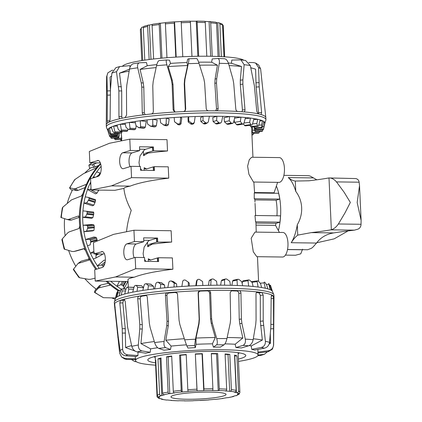 <?xml version="1.0" encoding="UTF-8"?>
<svg xmlns="http://www.w3.org/2000/svg" width="422" height="422" viewBox="0 0 422 422"><rect width="100%" height="100%" fill="white"/><g stroke="black" fill="none" stroke-linecap="round" stroke-linejoin="round"><path stroke-width="0.63" d="M256.798 256.681L253.284 251.781L251.185 238.214L254.967 232.105L282.888 232.475A12.275 5.264 -89.2 0 1 287.514 239.353A12.275 5.264 -89.2 0 1 286.818 252.229A12.275 5.264 -89.2 0 1 282.561 257.024L256.798 256.681M255.558 221.819L254.993 215.5L280.519 215.837A37.046 15.888 -89.2 0 1 280.287 219.018A37.046 15.888 -89.2 0 1 279.939 222.141L255.558 221.819A65.199 7.992 177.4 0 1 255.922 222.6L256.238 232.121M254.234 198.741L254.25 192.975L278.631 193.297A37.046 15.888 -89.2 0 1 279.248 196.13A37.046 15.888 -89.2 0 1 279.76 199.084L254.234 198.741A65.199 7.992 177.4 0 1 254.883 199.801L254.988 202.091M253.474 182.03L278.984 182.367A12.38 5.312 -89.2 0 0 284.133 174.001A12.38 5.312 -89.2 0 0 282.492 160.165A12.38 5.312 -89.2 0 0 279.317 157.606L251.665 157.237L249.265 159.727L247.619 166.152L248.943 174.381L253.474 182.024M97.429 160.492A8.002 3.434 90.8 0 1 97.899 160.423A8.002 3.434 90.8 0 1 101.206 167.386A8.002 3.434 90.8 0 1 98.152 176.359L90.566 178.67L91.078 189.984L114.905 190.306L123.899 188.402C124.284 187.653 126.363 186.893 130.145 186.123C138.347 182.9 151.218 180.241 168.758 178.147L168.241 166.832L154.32 166.648L154.494 170.467L140.573 170.282L140.405 166.463L131.031 166.337L123.446 168.652A8.002 3.434 90.8 0 1 122.976 168.716A8.002 3.434 90.8 0 1 119.669 161.758A8.002 3.434 90.8 0 1 122.723 152.785L132.091 152.906L139.682 150.596L130.314 150.469L129.797 139.154L109.472 143.269L89.332 151.487L89.844 162.802L98.363 160.502M130.029 166.643A8.002 3.434 90.8 0 1 129.037 161.884A8.002 3.434 90.8 0 1 132.091 152.906M129.797 139.154L167.006 139.65L167.523 150.965A65.199 7.992 177.4 0 0 147.9 153.117L143.601 155.697L143.396 151.155L140.014 155.971L138.996 162.539L139.666 166.453M140.494 168.452L141.739 170.298M102.499 251.586L93.979 253.886L93.468 242.571L113.608 234.352L133.938 230.238L134.449 241.553L143.818 241.679L136.232 243.99A8.002 3.434 -89.2 0 0 133.178 252.968A8.002 3.434 -89.2 0 0 134.164 257.726M135.172 257.42L135.684 268.735L172.893 269.231L172.376 257.916L158.456 257.731L158.63 261.55L144.709 261.366L144.54 257.547L135.172 257.42L127.581 259.73A8.002 3.434 90.8 0 1 127.117 259.799A8.002 3.434 90.8 0 1 123.804 252.841A8.002 3.434 90.8 0 1 126.858 243.869L134.449 241.553M101.57 251.575A8.002 3.434 90.8 0 1 102.034 251.507A8.002 3.434 90.8 0 1 105.342 258.47A8.002 3.434 90.8 0 1 102.288 267.442L94.702 269.753L95.214 281.068L128.066 281.506M133.938 230.238L171.142 230.734L171.659 242.049A65.199 7.992 177.4 0 0 152.036 244.201L147.737 246.78L147.531 242.239L144.15 247.055L143.132 253.622L143.802 257.536M144.63 259.535L145.875 261.382M126.547 231.736C127.212 224.757 128.779 217.631 131.242 210.362C127.085 202.718 124.632 195.402 123.899 188.402M172.893 269.231C155.354 271.325 142.483 273.983 134.28 277.207C130.081 278.061 127.982 278.9 127.982 279.728L128.32 287.155M255.547 214.35L255.046 203.335M254.577 192.975L253.875 182.035M144.266 170.33L144.15 167.708L146.566 168.927M148.402 261.413L148.286 258.791L150.701 260.01M274.231 193.239A28.601 12.27 -89.2 0 0 274.068 192.796L277.623 182.351M276.948 215.79A28.601 12.27 -89.2 0 0 276.099 200.197L279.76 199.084M279.406 232.427L275.55 225.385A28.601 12.27 -89.2 0 0 275.988 223.349L279.939 222.141M152.036 244.201L149.884 244.174L156.667 242.107L156.493 238.288L149.71 240.355A11.853 5.085 -89.2 0 0 147.531 242.239M149.884 244.174A8.002 3.434 -89.2 0 0 147.737 246.78M148.286 258.791A8.002 3.434 -89.2 0 0 150.137 260.105A8.002 3.434 -89.2 0 0 150.601 260.042L157.385 257.974L157.548 261.534M156.667 242.107L171.659 242.049M143.818 241.679L143.644 237.86L157.564 238.045L157.738 241.864M93.979 253.886L103.348 254.012L104.355 253.706M95.214 281.068L115.544 276.953L134.28 277.207M135.684 268.735L115.544 276.953M158.456 257.731L157.385 257.974M156.493 238.288L157.564 238.045M157.654 257.974L157.817 261.54M156.762 238.288L156.931 242.112M100.22 162.623L99.212 162.929L89.844 162.802M144.15 167.708A8.002 3.434 90.8 0 0 146.001 169.027A8.002 3.434 90.8 0 0 146.466 168.958L153.249 166.89L153.413 170.451M167.523 150.965L153.603 150.781L153.429 146.962L139.508 146.777L139.682 150.596M131.031 166.337L131.548 177.651L111.408 185.875L91.078 189.984M130.314 150.469L122.723 152.785M154.32 166.648L153.518 166.89L153.682 170.456M143.396 151.155A11.853 5.085 90.8 0 1 145.574 149.272L152.622 147.209L152.796 151.029L153.603 150.781M152.622 147.209L153.429 146.962M153.518 166.89L153.249 166.89M152.358 147.204L152.796 151.029M143.601 155.697A8.002 3.434 90.8 0 1 145.748 153.091L152.532 151.023M131.548 177.651L168.758 178.147M111.408 185.875L130.145 186.123M274.068 192.796L254.556 192.537M276.099 200.197L254.888 199.917M275.988 223.349L255.943 223.08M256.033 225.126L275.55 225.385M91.015 188.645L90.208 189.462L87.518 189.494L95.504 193.862L96.976 193.155L98.88 189.969M82.934 210.858L86.652 211.264L87.164 212.176A76.936 68.855 73.1 0 0 87.101 213.543L85.46 216.866L82.68 217.288A78.682 70.416 -106.9 0 1 82.934 210.858A78.682 70.416 -106.9 0 1 83.909 203.066A78.682 70.416 -106.9 0 1 85.239 196.868L88.757 197.501L89.095 198.419A76.936 68.855 73.1 0 0 88.805 199.733L86.658 202.84L83.909 203.066L92.402 205.794L93.853 205.15L95.251 201.8A69.619 62.308 -106.9 0 1 95.541 200.487L95.472 199.659L88.857 197.533M88.757 197.501L95.472 199.659M97.15 241.067L97.039 239.58A69.619 62.308 -106.9 0 1 96.643 238.256L96.068 237.364L93.821 237.006L85.566 239.506L89.538 239.343L90.382 240.155A76.936 68.855 73.1 0 0 90.772 241.479L90.181 244.918L87.46 245.746A78.682 70.416 -106.9 0 1 85.566 239.506A78.682 70.416 -106.9 0 1 83.878 231.678L92.508 230.913L93.953 230.401L94.312 227.036A69.619 62.308 -106.9 0 1 94.143 225.67L93.737 224.762L91.674 224.467L83.044 225.237L86.916 225.369L87.597 226.25A76.936 68.855 73.1 0 0 87.765 227.616L86.647 231.05L83.878 231.678A78.682 70.416 -106.9 0 1 83.044 225.237A78.682 70.416 -106.9 0 1 82.68 217.288L91.395 218.285L92.835 217.71L93.71 214.297A69.619 62.308 -106.9 0 1 93.774 212.936L93.536 212.05L86.658 211.264M86.652 211.264L93.536 212.05M95.657 253.912A76.936 68.855 73.1 0 0 96.026 254.661L95.947 257.995L102.382 254.471L102.298 253.997M105.331 260.332L104.102 260.152L97.413 265.818L101.438 265.011L102.541 265.591A76.936 68.855 73.1 0 0 103.337 266.704L103.395 266.657M95.546 177.15L93.383 177.04A78.682 70.416 -106.9 0 1 96.696 171.928L99.719 172.872L99.719 173.69A76.936 68.855 73.1 0 0 99.006 174.766L96.327 176.913M99.719 172.872L100.42 173.416M85.239 196.868A78.682 70.416 -106.9 0 1 87.518 189.494A78.682 70.416 -106.9 0 1 89.881 183.744L90.804 183.976M95.947 257.995L93.299 259.013A78.682 70.416 -106.9 0 1 90.408 253.189L94.438 252.704M99.202 268.381A78.682 70.416 -106.9 0 1 97.413 265.818A78.682 70.416 -106.9 0 1 93.299 259.013M111.06 281.279L110.891 281.374A78.682 70.416 -106.9 0 1 110.786 281.279M121.125 289.133A78.682 70.416 -106.9 0 1 116.889 286.243L120.745 284.797L122.005 285.056A76.936 68.855 73.1 0 0 123.097 285.799L124.305 288.242L123.166 288.98M96.696 171.928A78.682 70.416 -106.9 0 1 101.127 166.326M94.074 177.599L93.383 177.04A78.682 70.416 -106.9 0 0 92.84 177.978M89.881 183.744A78.682 70.416 -106.9 0 1 90.714 181.987M90.181 244.918L87.46 245.746A78.682 70.416 -106.9 0 0 90.408 253.189L93.863 251.301M119.421 281.39L116.889 286.243A78.682 70.416 -106.9 0 1 110.891 281.374M96.976 193.155L91.178 189.99M91.078 189.932L90.208 189.462M93.853 205.15L86.658 202.84M92.835 217.71L85.46 216.866M93.953 230.401L86.647 231.05M127.824 281.506L124.305 288.242M95.878 288.88L95.747 289.149C94.539 291.744 94.211 292.768 94.76 292.219L97.957 288.469L99.275 287.746L109.81 285.235M96.87 162.897L92.339 164.696L88.878 165.155L89.744 168.594M94.517 292.393L94.76 292.219A77.337 69.213 -106.9 0 0 103.469 297.695L94.512 292.393M64.128 249.038L61.902 239.696L62.256 238.915L67.61 232.97L69.187 231.873L79.041 228.513L79.689 225.86A79.869 71.482 -106.9 0 1 79.331 218.026A79.869 71.482 -106.9 0 1 82.992 193.418A79.869 71.482 -106.9 0 1 85.566 186.297C86.056 185.058 86.056 184.488 85.571 184.588L75.628 188.56L74.182 188.75L69.598 187.816L74.636 179.719L83.593 173.621L95.805 168.13L98.147 166.073A79.869 71.482 -106.9 0 1 100.547 163.488M75.211 179.171A77.337 69.213 -106.9 0 0 69.857 187.779C69.166 187.727 69.952 188.629 72.22 190.491M95.087 278.214L90.461 279.295L88.393 279.301L79.684 277.771L78.793 277.312L73.296 269.473L78.028 263.46L89.132 260.073M89.232 259.952L89 260.142L88.815 257.789A79.869 71.482 -106.9 0 1 85.587 250.594L83.841 248.637L73.871 251.507L72.02 251.48L64.133 249.038M79.331 218.026L78.471 215.99L68.622 219.414L66.992 219.451L60.889 217.451L62.298 207.999L62.846 207.139L71.524 199.88L81.451 195.966L82.992 193.418M109.81 284.956L109.604 285.383C110.063 285.172 109.794 284.607 108.792 283.689A79.869 71.482 -106.9 0 1 106.08 281.216M115.565 297.958L103.469 297.695M118.324 290.816A79.869 71.482 -106.9 0 1 108.792 283.689M85.83 184.593L85.935 184.873M85.566 186.297A79.869 71.482 -106.9 0 1 98.147 166.073M95.836 269.405A79.869 71.482 -106.9 0 1 88.815 257.789M73.871 251.507L76.598 250.9L73.871 251.507M85.587 250.594A79.869 71.482 -106.9 0 1 79.689 225.86M69.952 220.178L66.992 219.451M79.299 217.351L71.413 220.094L69.778 220.131M84.242 248.7L76.598 250.9M85.038 187.595L77.991 190.406L76.54 190.602L72.61 189.705A74.319 66.512 -106.9 0 0 67.293 203.172M98.679 165.477L93.869 167.392L90.825 167.745A74.319 66.512 -106.9 0 0 85.038 172.777M65.152 235.676A74.319 66.512 -106.9 0 1 64.577 218.67M78.028 263.46L81.203 261.165L89.237 258.902M75.775 266.187A74.319 66.512 -106.9 0 1 68.649 250.541M84.864 278.699A74.319 66.512 -106.9 0 0 96.337 289.223L99.244 285.81L100.568 285.082L108.354 283.304M115.232 299.219A74.319 66.512 -106.9 0 1 112.12 298.064M96.722 269.136A79.869 71.482 -106.9 0 1 85.08 189.547A79.869 71.482 -106.9 0 1 100.694 163.984M119.59 290.784A79.869 71.482 -106.9 0 1 107.267 281.231M238.472 361.417A61.343 7.522 177.4 0 0 258.074 354.992L264.388 354.295L267.4 351.79M272.422 349.142L273.635 345.207L273.989 297.199A79.869 9.79 177.4 0 0 273.989 297.135L273.894 295.078A79.869 9.79 177.4 0 0 273.794 294.646A79.869 9.79 177.4 0 0 228.191 288.316A79.869 9.79 177.4 0 0 114.388 301.883A79.869 9.79 177.4 0 0 114.346 302.052A79.869 9.79 177.4 0 0 114.325 302.326L114.42 304.383A79.869 9.79 177.4 0 0 114.446 304.589L119.648 353.193L121.636 357.033L125.397 358.552L135.831 358.79M273.989 297.135A79.869 9.79 177.4 0 0 273.24 295.88A79.869 9.79 177.4 0 0 271.773 294.994A79.869 9.79 177.4 0 0 261.957 292.551A79.869 9.79 177.4 0 0 257.462 291.955A79.869 9.79 177.4 0 0 238.963 290.642A79.869 9.79 177.4 0 0 232.216 290.442A79.869 9.79 177.4 0 0 228.286 290.373A79.869 9.79 177.4 0 0 208.231 290.484A79.869 9.79 177.4 0 0 200.397 290.711C198.968 290.895 198.213 291.707 198.124 293.142L199.152 319.064L198.783 323.416L195.439 339.209L194.663 345.465L195.333 347.644A61.39 7.527 177.4 0 0 187.954 348.05L186.809 345.898L184.657 339.8L179.835 324.455L179.049 320.166L177.52 294.271L177.108 293.074L175.067 292.098A79.869 9.79 177.4 0 0 167.508 292.715C166.168 292.973 165.471 293.817 165.429 295.258L167.022 321.147L166.785 325.52L164.1 341.477C163.673 344.721 164.179 346.773 165.619 347.623L170.509 349.474A61.39 7.527 177.4 0 0 164.016 350.197L158.704 348.398C157.005 347.575 155.639 345.623 154.61 342.537L150.105 327.388L149.33 323.131L147.294 297.288C147.062 295.88 146.371 295.189 145.221 295.215A79.869 9.79 177.4 0 0 139.234 296.112C138.21 296.418 137.709 297.288 137.73 298.729L139.809 324.56L139.777 328.938L138.342 344.985C138.242 348.24 139.439 350.218 141.934 350.925L150.211 352.275A61.39 7.527 177.4 0 0 145.727 353.198L137.155 351.906C134.481 351.241 132.693 349.384 131.785 346.335L127.586 327.082L125.202 301.308L123.836 299.288A79.869 9.79 177.4 0 0 120.465 300.316L119.811 302.954L122.227 328.717L122.617 349.131C122.892 352.37 124.585 354.258 127.708 354.786L137.947 355.572A61.39 7.527 177.4 0 0 136.243 356.532L125.893 355.809C122.707 355.319 120.787 353.562 120.133 350.534L118.07 335.559L114.626 303.613A79.869 9.79 177.4 0 0 114.42 304.383M273.794 294.646L272.464 291.47A78.682 9.648 177.4 0 0 272.412 291.365A78.682 9.648 177.4 0 0 271.51 290.426A78.682 9.648 177.4 0 0 270.18 289.703A78.682 9.648 177.4 0 0 267.833 288.87A78.682 9.648 177.4 0 0 265.354 288.237A78.682 9.648 177.4 0 0 261.64 287.535A78.682 9.648 177.4 0 0 258.095 287.018A78.682 9.648 177.4 0 0 253.142 286.469A78.682 9.648 177.4 0 0 248.653 286.09A78.682 9.648 177.4 0 0 242.629 285.71A78.682 9.648 177.4 0 0 237.349 285.478A78.682 9.648 177.4 0 0 230.454 285.288A78.682 9.648 177.4 0 0 227.542 285.24A78.682 9.648 177.4 0 0 224.567 285.209L224.583 279.797L225.374 278.989A76.936 9.432 -2.6 0 1 226.63 279.005L229.795 281.316L230.454 285.288M257.204 291.966L257.462 291.955C256.576 291.992 256.091 292.715 255.996 294.134L256.064 320.034L255.732 324.323L253.158 339.678C252.472 342.812 250.984 344.848 248.7 345.787L241.342 347.955A61.39 7.527 177.4 0 0 235.956 347.575L235.17 344.241L242.845 337.996A74.319 9.11 177.4 0 0 228.028 337.516A74.319 9.11 177.4 0 0 227.168 337.505M272.417 349.136L268.276 351.679A71.935 8.82 177.4 0 0 268.471 351.188A71.935 8.82 177.4 0 0 268.455 350.703L257.958 352.09A61.39 7.527 177.4 0 1 258 352.349L258.074 354.992A61.343 7.522 177.4 0 0 222.969 349.78A61.343 7.522 177.4 0 0 135.509 360.557A61.343 7.522 177.4 0 0 155.618 365.178M242.845 337.996L239.754 323.716L239.242 319.364L238.805 293.443C238.667 292.008 238.008 291.201 236.816 291.022A76.772 9.411 177.4 0 0 231.182 290.853L232.216 290.442L231.493 290.573L230.159 292.747L230.649 318.668L230.248 322.994L226.941 338.571C226.192 341.751 225.227 343.835 224.05 344.816L220.384 347.106A61.39 7.527 177.4 0 0 213.4 347.121L212.43 343.83A61.448 7.533 177.4 0 0 196.051 344.305L195.333 347.644M186.371 344.843A61.448 7.533 177.4 0 0 171.121 346.098L170.509 349.474M157.628 347.733A61.448 7.533 177.4 0 0 150.585 348.878L150.211 352.275M138.231 352.069A61.448 7.533 177.4 0 0 137.994 352.17L137.947 355.572M268.455 350.703C271.647 349.991 273.345 348.008 273.551 344.753L273.514 298.491L273.24 295.88L271.251 295.964M155.512 362.846A49.047 6.013 -2.6 0 1 147.795 360.003A49.047 6.013 -2.6 0 1 217.72 351.384A49.047 6.013 -2.6 0 1 245.789 355.551A49.047 6.013 -2.6 0 1 238.367 359.085M133.869 287.319L127.718 287.15M143.554 287.477L141.412 285.705L136.322 285.53L137.641 287.308L136.992 291.365A78.682 9.648 177.4 0 0 132.703 292.161L134.222 286.496L135.008 285.53A76.936 9.432 -2.6 0 1 135.91 285.362L136.322 285.53L135.91 285.362M153.735 288.975L153.46 286.232L150.733 284.206M164.759 287.815L164.511 284.945L161.52 282.867M176.771 286.818L176.565 283.874L173.4 281.743M189.362 286.037L189.198 283.062L188.281 282.107L188.344 286.09A78.682 9.648 177.4 0 0 181.871 286.469L182.773 280.973L183.77 280.087A76.936 9.432 -2.6 0 1 185.147 280.008L188.281 282.107M196.436 281.205L197.944 279.39A76.936 9.432 -2.6 0 1 199.326 279.338L202.576 281.506L202.845 285.478A78.682 9.648 177.4 0 0 196.346 285.715L197.1 279.892L196.436 281.205L195.819 285.736M257.33 280.91L251.338 281.653M210.119 279.971L209.143 280.846L208.479 285.33M248.653 286.09L248.009 280.709L248.526 279.939L243.109 280.799L242.492 281.601L242.191 283.658M237.349 285.478L237.032 280.087L237.702 279.301L233.245 280.234L232.575 281.047L231.915 285.319M116.825 292.615L117.184 292.599L116.762 292.794L115.412 298.644M116.825 292.62L117.137 292.773M117.87 290.837L117.928 292.799L117.021 296.94A78.682 9.648 177.4 0 0 115.955 297.779L117.654 291.016A76.936 9.432 -2.6 0 1 117.87 290.837L120.323 290.943M121.494 288.991L122.137 290.932L121.278 295.047A78.682 9.648 177.4 0 0 119.051 295.901L121.035 289.17A76.936 9.432 -2.6 0 1 121.494 288.991L125.993 289.154M127.581 287.145L128.784 289.081L128.014 293.169A78.682 9.648 177.4 0 0 124.696 294.007L126.225 288.3L126.885 287.324A76.936 9.432 -2.6 0 1 127.581 287.145L133.959 287.477M146.212 283.705L148.412 285.668L147.911 289.708A78.682 9.648 177.4 0 0 142.794 290.431L144.24 284.808L145.131 283.858A76.936 9.432 -2.6 0 1 146.212 283.705L151.298 284.386M158.129 282.223L160.729 284.228L160.402 288.242A78.682 9.648 177.4 0 0 154.631 288.87L155.945 283.289L156.91 282.36A76.936 9.432 -2.6 0 1 158.129 282.223L162.143 283.056M272.412 291.365L270.476 285.225L272.491 291.528M171.253 280.978L174.17 283.025L174.033 287.023A78.682 9.648 177.4 0 0 167.803 287.535L168.937 281.996L169.934 281.089A76.936 9.432 -2.6 0 1 171.253 280.978L174.07 281.943M270.18 289.703L268.65 283.579A76.936 9.432 -2.6 0 1 268.941 283.732L271.51 290.426M265.354 288.237L264.109 282.851L264.267 282.118A76.936 9.432 -2.6 0 1 264.805 282.249L266.62 284.85L267.833 288.87M258.095 287.018L257.14 281.638L257.483 280.888A76.936 9.432 -2.6 0 1 258.243 280.999L260.516 283.537L261.64 287.535M251.333 281.643L257.483 280.888M213.31 279L216.576 281.242L217.04 285.209A78.682 9.648 177.4 0 0 210.742 285.288L211.074 279.855L211.971 279.021A76.936 9.432 -2.6 0 1 213.31 279M209.687 280.076L211.971 279.021M248.526 279.939A76.936 9.432 -2.6 0 1 249.486 280.018L252.145 282.487L253.142 286.469M237.702 279.301A76.936 9.432 -2.6 0 1 238.826 279.348L241.79 281.738L242.629 285.71M221.998 279.976L225.374 278.989M222.257 279.939L221.328 280.788L220.648 285.193M115.955 297.779A78.682 9.648 177.4 0 0 115.422 298.602L114.388 301.883M119.051 295.901A78.682 9.648 177.4 0 0 117.021 296.94M124.696 294.007A78.682 9.648 177.4 0 0 121.278 295.047M132.703 292.161A78.682 9.648 177.4 0 0 128.014 293.169M142.794 290.431A78.682 9.648 177.4 0 0 136.992 291.365M154.631 288.87A78.682 9.648 177.4 0 0 147.911 289.708M167.803 287.535A78.682 9.648 177.4 0 0 160.402 288.242M181.871 286.469A78.682 9.648 177.4 0 0 174.033 287.023M196.346 285.715A78.682 9.648 177.4 0 0 188.344 286.09M210.742 285.288A78.682 9.648 177.4 0 0 202.845 285.478M224.567 285.209A78.682 9.648 177.4 0 0 217.04 285.209M116.704 294.598L116.303 294.619M119.859 292.752L117.928 292.799M125.519 290.932L122.137 290.932M133.494 289.212L128.784 289.081M143.501 287.672L137.641 287.308M153.46 286.232L148.412 285.668M164.511 284.945L160.729 284.228M176.565 283.874L174.17 283.025M268.276 351.679L257.789 353.008M271.694 294.983L271.167 297.077L270.834 327.177L269.558 342.337C269.078 345.428 267.337 347.385 264.341 348.219L254.571 350.044A61.39 7.527 177.4 0 0 251.712 349.332L261.297 347.459C264.183 346.599 265.543 344.547 265.385 341.303L263.217 320.984L263.18 295.089L261.957 292.551L259.066 292.831A76.772 9.411 177.4 0 0 256.465 292.472M235.956 347.575L242.961 345.381C245.029 344.426 245.804 342.342 245.287 339.119L241.89 323.342L241.379 318.99L240.946 293.068C240.809 291.634 240.15 290.827 238.963 290.642L236.816 291.022M213.4 347.121L216.613 344.827C217.509 343.846 217.546 341.767 216.734 338.592L212.298 323.02L211.607 318.705L210.641 292.778C210.451 291.349 209.644 290.584 208.231 290.484L207.191 290.895A76.772 9.411 177.4 0 0 200.656 291.085C199.226 291.264 198.467 292.077 198.382 293.512L199.411 319.433L199.042 323.785L196.008 338.075L196.051 344.305M131.411 359.518L134.676 361.512L136.132 361.543M135.451 359.586L126.864 359.438L124.669 358.948M200.656 291.085L200.397 290.711A79.869 9.79 177.4 0 0 175.067 292.098L175.325 292.472A76.772 9.411 177.4 0 0 169.016 292.989C167.666 293.243 166.975 294.087 166.927 295.527L168.52 321.416L168.278 325.789L165.835 340.227L171.121 346.098M145.701 295.226L145.221 295.215A79.869 9.79 177.4 0 1 167.508 292.715L169.016 292.989M124.015 299.267L123.836 299.288A79.869 9.79 177.4 0 1 139.234 296.112L141.729 296.233C140.7 296.534 140.194 297.41 140.209 298.85L142.293 324.682L142.256 329.06L140.937 343.582L150.585 348.878M124.78 299.863A76.772 9.411 177.4 0 0 123.514 300.269L120.465 300.316A79.869 9.79 177.4 0 0 114.626 303.613L114.647 303.597M123.514 300.269L122.849 302.906L125.26 328.669L125.608 347.564L135.098 351.093M137.382 351.943L137.994 352.17M257.958 352.09L257.858 349.427M251.712 349.332L251.227 345.961A61.448 7.533 177.4 0 0 249.202 345.597M235.17 344.241A61.448 7.533 177.4 0 0 224.921 343.872M131.611 345.602A74.319 9.11 177.4 0 0 125.608 347.564M154.315 341.54A74.319 9.11 177.4 0 0 140.937 343.582M146.397 295.532A76.772 9.411 177.4 0 0 141.729 296.233M177.224 293.269L175.325 292.472M184.319 338.718A74.319 9.11 177.4 0 0 165.835 340.227M212.43 343.83L215.289 337.516L211.269 323.431L210.578 319.111L209.613 293.184C209.423 291.76 208.616 290.995 207.191 290.895M215.289 337.516A74.319 9.11 177.4 0 0 196.008 338.075M251.227 345.961L262.352 340.063L260.337 321.258L260.305 295.363L259.066 292.831M262.352 340.063A74.319 9.11 177.4 0 0 253.311 338.787M269.22 343.877L270.439 343.36L270.328 333.438M270.439 343.36A74.319 9.11 177.4 0 0 269.553 342.411M264.388 354.295L260.664 355.435L257.805 355.741M107.768 130.472L106.46 127.354A79.869 9.79 -2.6 0 1 106.36 126.916L106.265 124.859A79.869 9.79 -2.6 0 1 106.265 124.796A79.869 9.79 -2.6 0 1 107.589 122.971A79.869 9.79 -2.6 0 1 109.403 121.942A79.869 9.79 -2.6 0 1 113.914 120.275A79.869 9.79 -2.6 0 1 120.259 118.635A79.869 9.79 -2.6 0 1 125.044 117.648A79.869 9.79 -2.6 0 1 134.011 116.134A79.869 9.79 -2.6 0 1 144.308 114.752A79.869 9.79 -2.6 0 1 151.229 113.977A79.869 9.79 -2.6 0 1 175.573 111.988A79.869 9.79 -2.6 0 1 183.438 111.561A79.869 9.79 -2.6 0 1 208.647 110.828A79.869 9.79 -2.6 0 1 216.101 110.812A79.869 9.79 -2.6 0 1 220.136 110.854A79.869 9.79 -2.6 0 1 237.818 111.466A79.869 9.79 -2.6 0 1 243.568 111.872L243.81 111.867M130.05 67.124L129.812 65.663L119.595 66.565L116.504 71.714L118.877 90.915L118.941 116.614C119.02 118.012 119.458 118.688 120.259 118.635L120.075 118.656M106.36 126.916A79.869 9.79 -2.6 0 1 220.226 112.906A79.869 9.79 -2.6 0 1 265.929 119.674A79.869 9.79 -2.6 0 1 265.871 120.117L264.842 123.356M108.586 129.797L107.71 129.839L109.731 136.47A76.936 9.432 177.4 0 0 109.752 136.638L107.752 130.414A78.682 9.648 -2.6 0 1 107.71 129.839A78.682 9.648 -2.6 0 1 108.28 128.831A78.682 9.648 -2.6 0 1 109.345 127.998A78.682 9.648 -2.6 0 1 111.376 126.953A78.682 9.648 -2.6 0 1 113.608 126.104A78.682 9.648 -2.6 0 1 117.026 125.06A78.682 9.648 -2.6 0 1 120.339 124.226A78.682 9.648 -2.6 0 1 125.033 123.219A78.682 9.648 -2.6 0 1 129.322 122.422A78.682 9.648 -2.6 0 1 135.124 121.483A78.682 9.648 -2.6 0 1 140.241 120.761A78.682 9.648 -2.6 0 1 146.956 119.927A78.682 9.648 -2.6 0 1 152.727 119.299A78.682 9.648 -2.6 0 1 160.133 118.593A78.682 9.648 -2.6 0 1 166.358 118.076A78.682 9.648 -2.6 0 1 174.196 117.527A78.682 9.648 -2.6 0 1 180.669 117.147A78.682 9.648 -2.6 0 1 188.676 116.767A78.682 9.648 -2.6 0 1 195.17 116.535A78.682 9.648 -2.6 0 1 203.072 116.345A78.682 9.648 -2.6 0 1 209.37 116.266A78.682 9.648 -2.6 0 1 216.897 116.266A78.682 9.648 -2.6 0 1 219.867 116.293A78.682 9.648 -2.6 0 1 222.784 116.34L221.503 122.137L220.532 123.002A76.936 9.432 177.4 0 0 219.287 122.981L216.607 120.523L216.897 116.266L212.783 117.516L213.126 121.583L216.164 123.936A69.619 8.535 -2.6 0 1 217.409 123.952L220.79 122.966L217.409 123.952M215.7 110.812L216.512 108.918L214.867 83.345L215.088 79.083L217.43 65.178L211.622 62.208L212.213 58.938L217.52 58.494C219.087 58.642 219.677 60.251 219.282 63.326A77.337 9.479 -2.6 0 1 228.524 63.601L232.955 79.167L233.725 83.461L235.803 109.05C236.035 110.464 236.705 111.271 237.818 111.466M199.601 65.199A74.319 9.11 -2.6 0 1 215.658 65.152A74.319 9.11 -2.6 0 1 217.43 65.178M198.625 62.187A61.448 7.533 -2.6 0 1 209.956 62.182A61.448 7.533 -2.6 0 1 211.622 62.208M122.454 66.259A61.343 7.522 -2.6 0 1 209.644 56.258A61.343 7.522 -2.6 0 1 243.81 60.225M228.328 62.994A61.448 7.533 -2.6 0 1 231.451 63.295L231.799 60.072L240.893 59.866L244.148 64.708A77.337 9.479 -2.6 0 1 250.309 65.526L254.355 85.634L256.766 111.26L258.037 113.792A79.869 9.79 -2.6 0 1 261.086 114.552L261.186 114.562M156.805 64.598A61.448 7.533 -2.6 0 0 147.267 65.737L146.46 62.546L139.814 62.757C137.852 63.094 137.15 64.777 137.709 67.8L141.243 82.823L141.776 87.043L142.261 112.679C142.404 114.077 143.084 114.768 144.308 114.752L143.923 114.758M139.814 62.757L133.516 63.69M121.805 138.996L121.372 134.175M119.447 133.02L119.331 135.773L118.529 137.794A69.619 8.535 -2.6 0 1 118.255 137.641L118.128 134.544M118.682 137.614L111.376 138.3A76.936 9.432 177.4 0 1 111.102 138.142L110.459 136.612M117.242 134.708L117.052 136.295A69.619 8.535 -2.6 0 1 117.036 136.127L117.094 134.713M117.084 136.127L109.688 136.475M109.731 136.47L117.042 135.895M111.672 127.94L109.345 127.998L110.975 134.681A76.936 9.432 177.4 0 0 110.738 134.855L117.949 134.681A69.619 8.535 -2.6 0 1 118.186 134.502L118.45 133.02M252.261 126.906L252.683 130.213L251.992 132.972A69.619 8.535 -2.6 0 1 251.855 133.025M117.316 126.104L113.608 126.104L114.911 131.849L114.795 132.83A76.936 9.432 177.4 0 0 114.315 133.009L121.177 133.009A69.619 8.535 -2.6 0 1 121.663 132.83L122.127 131.226M125.313 124.363L120.339 124.226L121.362 130.002L121.061 130.989A76.936 9.432 177.4 0 0 120.349 131.163L126.637 131.342A69.619 8.535 -2.6 0 1 127.349 131.163L128.045 129.137M255.315 128.32L255.226 131.3A69.619 8.535 -2.6 0 1 254.988 131.479L262.194 131.3A76.936 9.432 177.4 0 0 262.431 131.126L263.012 129.538M262.194 131.3L254.988 131.479L253.991 126.742M255.896 128.283L256.117 129.686A69.619 8.535 -2.6 0 1 256.128 129.739A69.619 8.535 -2.6 0 1 256.138 129.855L263.439 129.512A76.936 9.432 177.4 0 0 263.423 129.343L264.742 122.417A78.682 9.648 -2.6 0 1 264.879 123.213L263.439 129.512L256.138 129.855L255.917 128.393M135.399 122.802L129.322 122.422L130.034 128.23L129.554 129.211A76.936 9.432 177.4 0 0 128.636 129.38L134.138 129.728A69.619 8.535 -2.6 0 1 135.056 129.559L135.763 128.589L136.153 125.803M254.076 126.737L254.645 128.188A69.619 8.535 -2.6 0 1 254.914 128.341L254.957 128.335M138.316 127.539L143.422 128.219A69.619 8.535 -2.6 0 1 144.514 128.066L145.342 127.112L146.202 121.425L140.241 120.761L140.626 126.589L139.993 127.565A76.936 9.432 177.4 0 0 138.901 127.718L136 125.677L135.124 121.483M249.903 125.313L250.853 126.848A69.619 8.535 -2.6 0 1 251.37 126.985L251.459 126.975M153.576 126.695L154.178 126.88A69.619 8.535 -2.6 0 1 155.407 126.748L156.319 125.809L157.195 120.143L152.727 119.299L152.785 125.139L152.015 126.104A76.936 9.432 177.4 0 0 150.786 126.236L147.663 124.137L146.956 119.927M243.452 123.999L244.871 125.724A69.619 8.535 -2.6 0 1 245.615 125.83L245.768 125.814M165.382 125.55L166.036 125.745A69.619 8.535 -2.6 0 1 167.365 125.64L168.331 124.722L169.185 119.083L166.358 118.076L166.094 123.926L165.218 124.875A76.936 9.432 177.4 0 0 163.894 124.986L160.645 122.823L160.133 118.593M234.184 119.906L234.453 122.343L236.906 124.843A69.619 8.535 -2.6 0 1 237.85 124.923L238.077 124.886M174.513 121.768L178.596 124.859A69.619 8.535 -2.6 0 1 179.972 124.78L180.959 123.883L181.755 118.276L180.669 117.147L180.099 122.992L179.15 123.926A76.936 9.432 177.4 0 0 177.773 124.005L174.513 121.768L174.196 117.527M222.784 116.34A78.682 9.648 -2.6 0 1 229.679 116.535A78.682 9.648 -2.6 0 1 234.954 116.767L233.535 122.533L232.622 123.372A76.936 9.432 177.4 0 0 231.509 123.319L229.215 120.787L229.679 116.535L224.035 117.743L224.435 121.816L227.226 124.242A69.619 8.535 -2.6 0 1 228.344 124.29L228.666 124.221M195.17 116.535L194.326 122.369L193.329 123.282A76.936 9.432 177.4 0 0 191.952 123.335L188.782 121.024L188.676 116.767L187.985 117.981L188.196 122.048L191.43 124.253A69.619 8.535 -2.6 0 1 192.807 124.205L193.777 123.329M200.629 117.596L200.904 121.663L204.095 123.941A69.619 8.535 -2.6 0 1 205.43 123.926L207.286 122.971A76.936 9.432 177.4 0 0 205.947 122.987L202.977 120.602L203.072 116.345L200.629 117.596M120.407 139.323L121.425 140.911M114.209 138.105L115.048 139.64A76.936 9.432 177.4 0 0 115.565 139.777L121.605 139.202L115.612 139.782M251.966 134.993L252.113 134.993A76.936 9.432 177.4 0 0 252.825 134.818L254.086 133.162M110.553 134.692L109.567 132.919L108.28 128.831M258.29 133.152L258.375 133.152A76.936 9.432 177.4 0 0 258.86 132.972L259.778 131.369M114.009 132.851L112.611 131.068L111.376 126.953M119.932 130.999L118.171 129.201L117.026 125.06M128.13 129.206L126.057 127.381L125.033 123.219M261.798 127.681L261.608 124.949L262.51 120.761A78.682 9.648 -2.6 0 1 263.84 121.483L262.067 127.84A76.936 9.432 177.4 0 0 261.798 127.681L254.645 128.188M254.941 128.346L262.067 127.84L254.914 128.341M257.61 126.204L256.84 123.504L257.684 119.294A78.682 9.648 -2.6 0 1 260.163 119.922L258.665 125.571L258.127 126.342A76.936 9.432 177.4 0 0 257.61 126.204L250.853 126.848M251.417 126.99L258.18 126.347L251.37 126.985M154.178 126.88L150.142 126.046M251 124.959L249.676 122.306L250.425 118.076A78.682 9.648 -2.6 0 1 253.965 118.587L252.435 124.279L251.744 125.07A76.936 9.432 177.4 0 0 251 124.959L244.871 125.724M245.694 125.835L251.828 125.07L245.615 125.83M166.036 125.745L163.214 124.78M242.202 123.989L240.361 121.388L240.983 117.147A78.682 9.648 -2.6 0 1 245.467 117.527L243.963 123.256L243.146 124.068A76.936 9.432 177.4 0 0 242.202 123.989L236.906 124.843M237.966 124.923L243.267 124.063L237.85 124.923M228.508 124.279L232.796 123.356L228.344 124.29M194.326 122.369L193.656 123.699M209.37 116.266L208.283 122.085L205.43 123.926M263.592 122.475L264.742 122.417A78.682 9.648 -2.6 0 0 263.84 121.483M259.894 120.94L262.51 120.761A78.682 9.648 -2.6 0 0 260.163 119.922M253.675 119.674L257.684 119.294A78.682 9.648 -2.6 0 0 253.965 118.587M245.15 118.73L250.425 118.076A78.682 9.648 -2.6 0 0 245.467 117.527M234.611 118.176L240.983 117.147A78.682 9.648 -2.6 0 0 234.954 116.767M252.683 130.213L254.587 130.213M255.347 128.557L255.938 128.541M262.553 126.642L263.819 126.584M258.781 125.149L261.608 124.949M252.535 123.915L256.84 123.504M244.027 123.008L249.676 122.306M234.453 122.343L240.361 121.388M224.435 121.816L229.215 120.787M213.126 121.583L216.607 120.523M200.904 121.663L202.977 120.602M188.196 122.048L188.782 121.024M112.859 70.21L111.978 70.321L107.837 72.858L106.951 75.907L107.373 95.172L107.209 120.945L107.536 122.987M184.831 111.039L185.316 109.53L184.224 83.946L184.588 79.647L187.584 65.542L186.967 62.498A61.448 7.533 -2.6 0 0 170.504 63.4L169.523 60.177L166.711 59.971L159.215 60.583C158.176 60.821 157.285 62.519 156.536 65.69A77.337 9.479 -2.6 0 1 166.896 64.846L171.401 79.995L172.107 84.236L173.136 109.825L174.613 111.851L175.573 111.988M183.438 111.561L185.042 110.854L185.712 109.134L184.62 83.551L184.984 79.252L188.291 63.669C188.929 60.552 189.103 58.916 188.819 58.758L187.679 59.18L186.967 62.498M255.59 63.047L258.617 64.962L260.606 68.802L265.807 117.406A79.869 9.79 -2.6 0 0 261.086 114.552L261.64 112.474L259.203 86.842L258.596 67.589L255.584 63.052L253.395 62.561L248.843 62.482M125.044 117.648L126.589 115.037L126.484 89.348L126.827 84.991L129.512 69.034C130.208 65.821 131.653 64.028 133.837 63.659M166.769 59.971C166.01 60.182 166.052 61.807 166.896 64.846M188.291 63.669A77.337 9.479 -2.6 0 1 199.015 63.358C198.013 60.288 197.216 58.679 196.636 58.531L188.819 58.758M228.524 63.601C227.5 60.483 226.081 58.848 224.256 58.7L217.52 58.494M240.893 59.866L245.583 60.483L250.309 65.526M151.229 113.977C152.527 113.713 153.228 112.864 153.328 111.44L152.785 85.814L153.191 81.483L156.536 65.69M199.015 63.358L203.842 78.703L204.633 82.965L206.221 108.538C206.448 109.947 207.26 110.712 208.647 110.828M216.602 110.754L216.101 110.812C217.42 110.691 218.095 109.926 218.132 108.517L216.486 82.949L216.702 78.682L219.282 63.326M258.037 113.792A79.869 9.79 -2.6 0 0 243.568 111.872C244.544 111.825 245.018 111.102 244.992 109.699L242.866 84.11L242.872 79.874L244.148 64.708M258.57 113.908L256.138 87.048L255.595 69.219A74.319 9.11 -2.6 0 0 253.638 68.554A74.319 9.11 -2.6 0 0 250.821 67.863M242.006 111.751L242.428 110.031L240.303 84.442L240.308 80.206L241.489 66.481L231.451 63.295M111.614 75.992A74.319 9.11 -2.6 0 0 110.079 77.205L110.4 89.802M265.807 117.406A79.869 9.79 -2.6 0 1 265.839 117.617L265.929 119.674M229.088 65.558A74.319 9.11 -2.6 0 1 241.489 66.481M170.504 63.4L168.209 66.607L172.297 80.322L173.004 84.564L174.033 110.153L175.083 111.972M168.209 66.607A74.319 9.11 -2.6 0 1 187.584 65.542M147.267 65.737L140.062 69.419L143.274 83.018L143.807 87.243L144.298 112.88L145.152 114.652M140.062 69.419A74.319 9.11 -2.6 0 1 156.129 67.604M129.485 69.182L119.495 73.17A74.319 9.11 -2.6 0 1 129.153 71.112M119.495 73.17L121.694 90.952L121.763 116.651L122.158 118.223M109.403 121.942L110.11 119.305L110.453 89.163L111.883 73.117L115.871 67.705L119.595 66.565M223.407 395.994A27.562 3.381 177.4 0 0 226.044 394.412A27.562 3.381 177.4 0 0 204.464 392.096A27.562 3.381 177.4 0 0 173.621 395.33A27.562 3.381 177.4 0 0 170.979 396.912A27.562 3.381 177.4 0 0 192.564 399.233A27.562 3.381 177.4 0 0 223.407 395.994M239.337 352.871A1.482 1.324 -106.9 0 1 238.325 353.404L238.129 353.404M159.368 358.436A41.488 5.085 -2.6 0 1 161.004 357.983L162.607 393.241A1.482 1.266 75.6 0 0 163.952 394.744L164.596 394.76A39.267 4.816 177.4 0 0 161.753 395.625L161.062 395.625A1.482 1.377 -110.5 0 1 159.606 394.153L158.002 358.895A41.488 5.085 -2.6 0 1 159.368 358.436M168.098 392.085L166.495 356.827A41.488 5.085 -2.6 0 1 171.701 356.015L173.3 391.268A1.482 0.886 82.1 0 0 174.265 392.845L174.713 392.898A39.267 4.816 177.4 0 0 169.792 393.663L169.248 393.626A1.482 1.071 -100 0 1 168.098 392.085A41.488 5.085 177.4 0 0 162.607 393.241M181.212 390.334L179.608 355.076A41.488 5.085 -2.6 0 1 186.223 354.491L187.822 389.749A1.482 0.369 85.6 0 0 188.27 391.373L188.46 391.452A39.267 4.816 177.4 0 0 182.198 392.012L181.893 391.943A1.482 0.607 -95.8 0 1 181.212 390.334A41.488 5.085 177.4 0 0 173.3 391.268M196.947 389.174L195.344 353.916A41.488 5.085 -2.6 0 1 202.365 353.641L203.963 388.899L203.736 390.651A39.267 4.816 177.4 0 0 197.095 390.909L196.947 389.174A41.488 5.085 177.4 0 0 187.822 389.749M212.915 388.773L211.311 353.515A41.488 5.085 -2.6 0 1 217.662 353.599L219.266 388.857A1.482 0.744 91.5 0 1 218.585 390.519L218.216 390.614A39.267 4.816 177.4 0 0 212.203 390.535L212.461 390.44A1.482 0.522 -89.9 0 0 212.915 388.773A41.488 5.085 177.4 0 0 203.963 388.899M226.677 389.2L225.074 353.942A41.488 5.085 -2.6 0 1 229.795 354.374L231.393 389.633A1.482 1.176 96.6 0 1 230.285 391.263L229.695 391.342A39.267 4.816 177.4 0 0 225.232 390.941L225.733 390.851A1.482 1.008 -86 0 0 226.677 389.2A41.488 5.085 177.4 0 0 219.266 388.857M236.141 390.392L234.537 355.134A41.488 5.085 -2.6 0 1 236.911 355.841L238.509 391.099A1.482 1.424 112.7 0 1 237.148 392.676L236.431 392.729A39.267 4.816 177.4 0 0 234.189 392.064L234.859 391.996A1.482 1.34 -77.4 0 0 236.141 390.392A41.488 5.085 177.4 0 0 231.393 389.633M239.527 393.167A1.482 1.456 -133.8 0 1 238.124 394.544L237.391 394.565A39.267 4.816 177.4 0 0 237.739 393.879A39.267 4.816 177.4 0 0 237.713 393.737L238.456 393.7A1.482 1.472 -16.6 0 0 239.87 392.154L238.266 356.896A41.488 5.085 -2.6 0 1 238.293 357.054A41.488 5.085 -2.6 0 1 238.282 357.207M169.792 393.663L168.125 356.938L166.495 356.827M171.717 356.358A39.267 4.816 177.4 0 0 168.125 356.938M182.198 392.012L180.532 355.282L179.608 355.076M186.234 354.77A39.267 4.816 177.4 0 0 180.532 355.282M197.095 390.909L195.344 353.916M202.365 353.641L202.069 353.926A39.267 4.816 177.4 0 0 195.428 354.185M203.736 390.651L202.069 353.926M217.662 353.599L216.549 353.889A39.267 4.816 177.4 0 0 211.327 353.81M218.216 390.614L216.549 353.889M229.795 354.374L228.028 354.617A39.267 4.816 177.4 0 0 225.09 354.327M229.695 391.342L228.028 354.617M236.911 355.841L234.764 356.004A39.267 4.816 177.4 0 0 234.574 355.931M236.431 392.729L234.764 356.004M233.999 396.131A1.482 1.266 -104.4 0 1 233.076 396.585L232.432 396.564A39.267 4.816 177.4 0 0 235.276 395.699L235.967 395.699A1.482 1.377 69.5 0 0 236.42 395.62L239.084 394.143M223.243 398.299A1.482 0.886 -97.9 0 1 222.9 398.479A1.482 0.886 -97.9 0 1 222.763 398.479L222.315 398.426A39.267 4.816 177.4 0 0 227.236 397.661L227.78 397.698A1.482 1.071 80 0 0 227.97 397.688A1.482 1.071 80 0 0 228.154 397.629M208.932 399.84A1.482 0.369 -94.4 0 1 208.806 399.956A1.482 0.369 -94.4 0 1 208.758 399.95L208.568 399.871A39.267 4.816 177.4 0 0 214.824 399.317L215.136 399.386A1.482 0.607 84.2 0 0 215.215 399.391L222.9 398.479M193.144 400.768L193.292 400.673A39.267 4.816 177.4 0 0 199.933 400.415L208.806 399.956M178.226 400.8A1.482 0.744 -88.5 0 0 178.332 400.816A1.482 0.744 -88.5 0 0 178.437 400.805L178.812 400.71A39.267 4.816 177.4 0 0 184.825 400.789L184.567 400.889A1.482 0.522 90.1 0 1 184.498 400.9A1.482 0.522 90.1 0 1 184.298 400.789M155.808 360.952L155.428 360.974A41.488 5.085 -2.6 0 1 155.401 360.815A41.488 5.085 -2.6 0 1 155.765 360.093L157.369 395.351A1.482 1.456 46.2 0 0 158.904 396.78L159.637 396.759A39.267 4.816 177.4 0 0 159.289 397.445A39.267 4.816 177.4 0 0 159.31 397.593L158.572 397.624A1.482 1.472 163.4 0 1 157.084 396.58C156.863 396.875 157.58 397.535 159.242 398.547A1.482 1.424 -67.3 0 0 159.88 398.648L160.597 398.595A39.267 4.816 177.4 0 0 162.839 399.259L162.164 399.328A1.482 1.34 102.6 0 1 161.774 399.307L166.505 400.067A1.482 1.176 -83.4 0 0 166.743 400.061L167.328 399.982A39.267 4.816 177.4 0 0 171.796 400.388L171.295 400.473A1.482 1.008 94 0 1 171.126 400.483A1.482 1.008 94 0 1 170.694 400.304M161.774 399.307A1.482 1.34 102.6 0 1 160.988 398.743M157.084 396.58A1.482 1.472 163.4 0 1 157.026 396.232L155.428 360.974M161.03 358.573A39.267 4.816 177.4 0 0 160.086 358.895L158.002 358.895M161.753 395.625L160.086 358.895M155.206 356.548L154.542 356.601M222.489 24.661A1.482 1.472 173.6 0 1 223.254 25.879L224.657 56.822L223.254 25.921A41.488 5.085 -2.6 0 1 223.259 25.964M224.003 56.78L222.563 25.051A1.482 1.445 -58.3 0 0 221.882 23.89L218.865 22.783A1.482 1.356 103.5 0 1 219.878 24.091L221.355 56.627M218.063 56.474L216.565 23.474A1.482 1.24 -81.8 0 0 215.536 22.166L209.787 21.559A1.482 1.029 94.3 0 1 210.71 22.862L212.229 56.305M206.806 56.231L205.277 22.556A1.482 0.839 -87.7 0 0 204.496 21.264A1.482 0.839 -87.7 0 0 204.375 21.274M190.201 21.253A39.267 4.816 -2.6 0 1 196.251 21.211L196.525 21.111A1.482 0.554 90.2 0 1 196.599 21.1A1.482 0.554 90.2 0 1 197.143 22.387L198.678 56.263M191.957 56.4L190.417 22.44A1.482 0.311 -91.1 0 0 190.079 21.147A1.482 0.311 -91.1 0 0 190.042 21.163A40.006 4.906 177.4 0 0 181.191 21.453L182.779 56.738M216.154 22.482A39.267 4.816 -2.6 0 1 217.773 22.82L218.454 22.751A1.482 1.356 103.5 0 1 218.865 22.783M217.773 22.82L219.303 56.527M204.834 21.406A39.267 4.816 -2.6 0 1 209.096 21.659L209.613 21.569A1.482 1.029 94.3 0 1 209.787 21.559M209.096 21.659L210.668 56.274M196.251 21.211L197.844 56.279M175.789 57.112L174.244 23.136L174.587 21.918A39.267 4.816 -2.6 0 1 181.191 21.543M174.587 21.918L176.18 57.086M165.941 22.535A1.482 0.575 84.4 0 0 165.862 22.53A1.482 0.575 84.4 0 0 165.419 23.859L166.959 57.724M160.756 58.262L159.226 24.545A1.482 0.797 -97.1 0 1 159.848 23.189A1.482 0.797 -97.1 0 1 159.964 23.194L160.371 23.252A39.267 4.816 -2.6 0 1 165.656 22.661M160.371 23.252L161.953 58.152M153.096 24.191A1.482 1.05 80.3 0 0 152.912 24.202A1.482 1.05 80.3 0 0 152.099 25.584L153.619 58.996M149.145 59.534L147.647 26.449A1.482 1.208 -102.6 0 1 148.544 25.051A1.482 1.208 -102.6 0 1 148.797 25.03L149.409 25.051A39.267 4.816 -2.6 0 1 152.474 24.434M149.409 25.051L150.965 59.307M148.544 25.051L144.182 26.254A1.482 1.361 70.5 0 0 143.301 27.641L144.778 60.13M142.715 60.436L141.264 28.559A1.482 1.435 -121.9 0 1 142.647 27.066L143.369 27.05A39.267 4.816 -2.6 0 1 143.396 27.034M338.397 223.987L345.043 212.815L350.344 202.433L344.104 192.216L336.482 181.898C334.15 179.223 331.655 177.905 328.996 177.952A9.738 6.488 -77.3 0 0 328.585 178.005A85.677 10.503 -2.6 0 1 308.946 180.785L295.289 181.049A59.27 25.425 90.8 0 1 288.263 177.578A37.046 15.888 90.8 0 1 295.759 191.398C299.393 196.204 301.361 201.605 301.656 207.603C301.904 213.616 300.443 219.334 297.278 224.768A37.046 15.888 90.8 0 1 291.222 242.719A59.27 25.425 90.8 0 1 297.747 235.117L311.299 232.617A85.677 10.503 177.4 0 0 330.938 229.832A9.738 6.763 -94.9 0 0 331.349 229.742C333.971 228.93 336.318 227.01 338.397 223.987L361.032 224.288C360.968 226.487 360.013 228.086 358.162 229.088L354.448 230.148A100.199 12.285 177.4 0 0 333.776 232.912C326.533 234.041 320.783 237.422 316.516 243.051L313.462 246.559A37.046 15.888 -89.2 0 1 311.315 248.352L307.622 249.75L287.53 249.492M331.349 229.742L328.996 177.952L355.867 178.564C357.787 179.092 358.874 180.299 359.122 182.198L359.533 185.648L357.17 202.523L361.111 220.395L361.032 224.288M276.373 186.023A37.046 15.888 90.8 0 1 280.625 207.323A37.046 15.888 90.8 0 1 278.399 230.586M283.879 175.346L308.018 175.668A37.046 15.888 -89.2 0 1 310.265 176.122L316.832 179.804M348.118 230.892L334.155 238.857L316.716 242.792M295.759 191.398L295.289 181.049M297.747 235.117L297.278 224.768M302.585 249.18L300.77 253.822L295.521 255.247L285.43 255.115M149.71 240.355L143.754 240.276M136.232 243.99L126.858 243.869M139.619 149.193L145.574 149.272M145.748 153.091L147.9 153.117M125.36 281.469L123.097 285.799M125.993 281.479L123.504 286.248M122.501 281.432L120.745 284.797M105.189 261.83L101.438 265.011M97.35 253.933L96.026 254.661M98.685 253.949L96.169 255.326M97.039 239.58L90.772 241.479M97.15 240.26L90.809 242.181M96.068 237.364L89.538 239.343M94.312 227.036L87.765 227.616M94.317 227.743L87.686 228.328M93.737 224.762L86.916 225.369M93.71 214.297L87.101 213.543M93.6 215.004L86.911 214.239M95.251 201.8L88.805 199.733M95.024 202.491L88.504 200.397M98.548 190.617L97.551 190.074M99.545 175.204L99.006 174.766M99.08 175.763L98.505 175.294M123.889 281.453L122.005 285.056M104.814 263.66L102.541 265.591M96.643 238.256L90.382 240.155M94.143 225.67L87.597 226.25M93.774 212.936L87.164 212.176M95.541 200.487L89.095 198.419M100.167 174.054L99.719 173.69M88.984 165.107A77.337 69.213 -106.9 0 1 92.207 162.834M79.684 277.771A77.337 69.213 -106.9 0 1 73.544 269.009M64.766 249.439A77.337 69.213 -106.9 0 1 62.256 238.915M61.29 217.61A77.337 69.213 -106.9 0 1 62.846 207.139M71.413 220.094L68.622 219.414M77.991 190.406L75.628 188.56M76.54 190.602L74.182 188.75M95.203 166.975L93.673 164.279M93.869 167.392L92.339 164.696M81.203 261.165L79.004 262.953M100.568 285.082L99.275 287.746M99.244 285.81L97.957 288.469M259.825 355.577A71.935 8.82 177.4 0 0 261.603 355.066A71.935 8.82 177.4 0 0 263.191 354.554M273.635 345.207A77.337 9.479 177.4 0 0 273.551 344.753M221.328 280.788L224.583 279.797M232.575 281.047L237.032 280.087M242.492 281.601L248.009 280.709M209.143 280.846L211.074 279.855M251.955 282.286L257.14 281.638M260.263 283.215L264.109 282.851M266.372 284.465L268.682 284.301M270.048 285.974L270.697 285.942M269.721 285.261L270.476 285.225L269.716 285.251M121.541 288.98L126.041 288.98L121.583 288.991M120.37 290.774L117.907 290.837L120.37 290.769M264.341 348.219A71.935 8.82 177.4 0 0 261.297 347.459M248.7 345.787A71.935 8.82 177.4 0 0 242.961 345.381M224.05 344.816A71.935 8.82 177.4 0 0 216.613 344.827M135.404 361.559A71.935 8.82 177.4 0 0 136.343 361.701M194.663 345.465A71.935 8.82 177.4 0 0 186.809 345.898M125.397 358.552A71.935 8.82 177.4 0 0 126.864 359.438M165.619 347.623A71.935 8.82 177.4 0 0 158.704 348.398M141.934 350.925A71.935 8.82 177.4 0 0 137.155 351.906M127.708 354.786A71.935 8.82 177.4 0 0 125.893 355.809M269.558 342.337A77.337 9.479 177.4 0 0 265.385 341.303M253.158 339.678A77.337 9.479 177.4 0 0 245.287 339.119M226.941 338.571A77.337 9.479 177.4 0 0 216.734 338.592M195.439 339.209A77.337 9.479 177.4 0 0 184.657 339.8M164.1 341.477A77.337 9.479 177.4 0 0 154.61 342.537M138.342 344.985A77.337 9.479 177.4 0 0 131.785 346.335M122.617 349.131A77.337 9.479 177.4 0 0 120.133 350.534M122.849 302.906L119.811 302.954M114.446 304.589L114.921 304.557M125.26 328.669L122.227 328.717M125.471 333.042L122.438 333.09M140.209 298.85L137.73 298.729M115.211 307.169L114.773 307.2M142.293 324.682L139.809 324.56M117.749 332.858L117.305 332.889M142.256 329.06L139.777 328.938M166.927 295.527L165.429 295.258M118.287 337.21L117.764 337.241M168.52 321.416L167.022 321.147M168.278 325.789L166.785 325.52M198.382 293.512L198.124 293.142M199.411 319.433L199.152 319.064M199.042 323.785L198.783 323.416M257.462 291.955L256.956 292.045M124.195 299.303L123.836 299.288M146.165 295.384L145.221 295.215M209.613 293.184L210.641 292.778M210.578 319.111L211.607 318.705M211.269 323.431L212.298 323.02M238.805 293.443L240.946 293.068M239.242 319.364L241.379 318.99M239.754 323.716L241.89 323.342M260.305 295.363L263.18 295.089M260.337 321.258L263.217 320.984M260.617 325.626L263.492 325.351M271.156 298.591L273.514 298.491M270.977 324.428L273.34 324.328M270.702 328.822L273.366 328.706M111.883 73.117A77.337 9.479 -2.6 0 1 114.024 72.415A77.337 9.479 -2.6 0 1 116.504 71.714M129.512 69.034A77.337 9.479 -2.6 0 1 133.484 68.401A77.337 9.479 -2.6 0 1 137.709 67.8M227.226 124.242L231.509 123.319M226.651 123.968L230.982 123.034M192.807 124.205L193.329 123.282M236.41 124.553L241.769 123.688M180.959 123.883L180.099 122.992M179.972 124.78L179.15 123.926M244.47 125.418L250.673 124.648M168.331 124.722L166.094 123.926M167.365 125.64L165.218 124.875M250.557 126.537L257.399 125.883M156.319 125.809L152.785 125.139M155.407 126.748L152.015 126.104M254.466 127.861L261.709 127.349M145.342 127.112L140.626 126.589M144.514 128.066L139.993 127.565M256.117 129.686L263.423 129.343M256.064 129.354L263.46 129.005M135.763 128.589L130.034 128.23M135.056 129.559L129.554 129.211M255.226 131.3L262.431 131.126M255.299 130.962L262.595 130.783M127.919 130.187L121.362 130.002M127.349 131.163L121.061 130.989M251.992 132.972L258.86 132.972M252.187 132.629L259.14 132.629M122.063 131.849L114.911 131.849M121.663 132.83L114.795 132.83M251.934 134.792L252.825 134.818M251.918 134.444L253.216 134.481M118.413 133.521L110.902 133.705M118.186 134.502L110.975 134.681M117.079 135.145L109.467 135.504M118.107 136.67L110.654 137.192M118.255 137.641L111.102 138.142M121.467 138.041L114.431 138.711M121.594 139.017L115.048 139.64M121.636 139.882L120.66 140.004M251.86 133.152L258.375 133.152M178.596 124.859L177.773 124.005M191.43 124.253L191.952 123.335M204.095 123.941L205.947 122.987M216.164 123.936L219.287 122.981M215.526 123.678L218.686 122.718M203.42 123.699L205.298 122.733M190.739 124.026L191.266 123.097M177.915 124.654L177.076 123.783M107.832 72.858L106.618 76.788A77.337 9.479 -2.6 0 1 106.951 75.907M258.596 67.589A77.337 9.479 -2.6 0 1 260.606 68.802M258.575 112.679L261.64 112.474M256.138 87.048L259.203 86.842M255.901 82.823L258.96 82.617M242.428 110.031L244.992 109.699M240.303 84.442L242.866 84.11M240.308 80.206L242.872 79.874M216.512 108.918L218.132 108.517M214.867 83.345L216.486 82.949M215.088 79.083L216.702 78.682M185.316 109.53L185.712 109.134M184.224 83.946L184.62 83.551M184.588 79.647L184.984 79.252M110.337 90.809L107.32 90.936M110.247 95.05L107.373 95.172M109.947 120.829L107.209 120.945M174.033 110.153L173.136 109.825M173.004 84.564L172.107 84.236M172.297 80.322L171.401 79.995M144.298 112.88L142.261 112.679M143.807 87.243L141.776 87.043M143.274 83.018L141.243 82.823M121.394 86.726L118.571 86.689M121.694 90.952L118.877 90.915M121.763 116.651L118.941 116.614M239.87 392.154A41.488 5.085 177.4 0 0 238.509 391.099M159.606 394.153A41.488 5.085 177.4 0 0 157.369 395.351M158.904 396.78A40.006 4.906 -2.6 0 1 161.062 395.625M159.88 398.648A40.006 4.906 -2.6 0 1 158.572 397.624M166.743 400.061A40.006 4.906 -2.6 0 1 162.164 399.328M178.437 400.805A40.006 4.906 -2.6 0 1 171.295 400.473M193.192 400.768A40.006 4.906 -2.6 0 1 184.567 400.889M208.758 399.95A40.006 4.906 -2.6 0 1 199.959 400.504M222.763 398.479A40.006 4.906 -2.6 0 1 215.136 399.386M233.076 396.585A40.006 4.906 -2.6 0 1 227.78 397.698M238.124 394.544A40.006 4.906 -2.6 0 1 235.967 395.699M237.148 392.676A40.006 4.906 -2.6 0 1 238.456 393.7M230.285 391.263A40.006 4.906 -2.6 0 1 234.859 391.996M218.585 390.519A40.006 4.906 -2.6 0 1 225.733 390.851M203.831 390.556A40.006 4.906 -2.6 0 1 212.461 390.44M188.27 391.373A40.006 4.906 -2.6 0 1 197.069 390.819M174.265 392.845A40.006 4.906 -2.6 0 1 181.893 391.943M163.952 394.744A40.006 4.906 -2.6 0 1 169.248 393.626M155.233 357.197L153.851 356.78M219.878 24.091A41.488 5.085 -2.6 0 1 222.563 25.051M210.71 22.862A41.488 5.085 -2.6 0 1 216.565 23.474M197.143 22.387A41.488 5.085 -2.6 0 1 205.277 22.556M181.238 22.741A41.488 5.085 -2.6 0 1 190.417 22.44M165.419 23.859A41.488 5.085 -2.6 0 1 174.244 23.136M152.099 25.584A41.488 5.085 -2.6 0 1 159.226 24.545M143.301 27.641A41.488 5.085 -2.6 0 1 147.647 26.449M140.368 29.73A41.488 5.085 -2.6 0 1 140.362 29.688A41.488 5.085 -2.6 0 1 141.264 28.559M291.222 242.719L316.516 243.051M288.263 177.578L313.562 177.915M287.514 249.576L302.585 249.777M311.299 232.617L333.776 232.912M330.938 229.832L354.448 230.148M336.482 181.898L359.122 182.198M121.32 132.956L121.673 140.8M251.575 126.975L252.952 157.253M255.484 213.041L255.6 215.505M257.467 256.692L258.58 281.194M88.878 165.155L92.175 162.834M135.509 360.557L135.251 356.463M171.643 281.026L173.795 281.791M158.366 282.234L161.763 282.877M146.371 283.7L150.897 284.201M136.021 285.356L141.523 285.699M127.65 287.134L133.943 287.313M134.676 361.512L136.448 361.77M121.636 357.033L124.669 358.953M258.333 133.162L251.86 133.162M163.493 124.933L165.646 125.698M150.543 126.225L153.94 126.869M138.738 127.724L143.264 128.225M128.525 129.385L134.027 129.733M120.27 131.173L126.563 131.347M114.262 133.02L121.135 133.02M110.717 134.866L117.928 134.692M109.752 136.649L117.058 136.301M111.397 138.305L118.556 137.799M106.618 76.788L106.265 124.796M250.795 67.731L253.638 68.554M238.293 357.054L238.092 352.676M159.258 396.77L159.289 397.445M155.401 360.815L155.201 356.437M178.332 400.816L171.126 400.483M193.17 400.779L184.498 400.9M233.377 396.548L227.97 397.688M238.688 353.356L238.135 353.525M155.238 357.292L153.682 356.827M141.929 27.277L140.362 29.688L141.766 60.583M159.848 23.189L152.912 24.202M174.418 21.823L165.862 22.53M190.079 21.147L181.191 21.438M204.496 21.264L196.599 21.1M359.544 185.97L361.095 220.041"/></g></svg>
